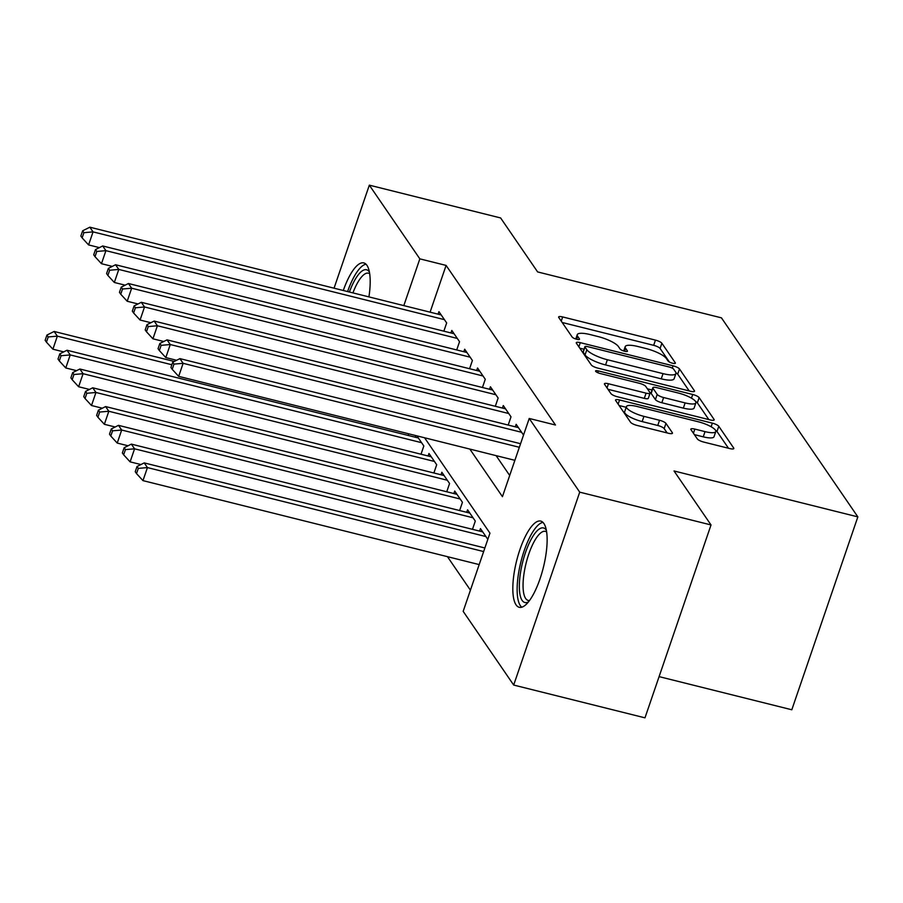 <?xml version="1.0" encoding="UTF-8"?>
<svg xmlns="http://www.w3.org/2000/svg" width="903" height="903" viewBox="0 0 903 903"><rect width="100%" height="100%" fill="white"/><g stroke="black" fill="none" stroke-linecap="round" stroke-linejoin="round"><path stroke-width="1.35" d="M672.566 363.22A3.917 0.982 18.9 0 0 675.388 363.198A3.917 0.982 18.9 0 0 675.297 362.825L661.876 343.253A5.587 1.411 18.9 0 0 655.454 340.115L562.659 316.942A5.587 1.411 18.9 0 0 558.641 316.976A5.587 1.411 18.9 0 0 558.765 317.495L572.186 337.079A3.917 0.982 18.9 0 0 576.678 339.268A3.917 0.982 18.9 0 0 579.5 339.246A3.917 0.982 18.9 0 0 579.41 338.885L577.672 336.345A17.891 4.504 18.9 0 1 577.243 334.674A17.891 4.504 18.9 0 1 590.122 334.573L597.854 336.503A17.891 4.504 18.9 0 1 618.397 346.515L620.135 349.055A3.917 0.982 18.9 0 0 624.628 351.244A3.917 0.982 18.9 0 0 627.45 351.222A3.917 0.982 18.9 0 0 627.348 350.861L625.61 348.321A17.891 4.504 18.9 0 1 625.192 346.65A17.891 4.504 18.9 0 1 638.071 346.549L645.803 348.479A17.891 4.504 18.9 0 1 666.335 358.491L668.073 361.031A3.917 0.982 18.9 0 0 672.566 363.22M516.053 604.852A44.416 13.782 104 0 1 518.164 555.119A44.416 13.782 104 0 1 540.739 521.099A44.416 13.782 104 0 1 543.899 523.526A44.416 13.782 104 0 1 541.789 573.27A44.416 13.782 104 0 1 519.214 607.29A44.416 13.782 104 0 1 516.053 604.852M343.298 290.495A44.416 13.782 104 0 1 363.796 262.92A44.416 13.782 104 0 1 366.957 265.347A44.416 13.782 104 0 1 368.921 296.895M697.342 438.948A5.587 1.411 18.9 0 0 703.753 442.075L729.793 448.577A5.587 1.411 18.9 0 0 733.812 448.554A5.587 1.411 18.9 0 0 733.688 448.023L718.777 426.284A5.587 1.411 18.9 0 0 712.365 423.146L619.571 399.973A5.587 1.411 18.9 0 0 615.541 400.006A5.587 1.411 18.9 0 0 615.677 400.526L630.576 422.277A5.587 1.411 18.9 0 0 636.999 425.403L668.446 433.259A5.587 1.411 18.9 0 0 672.464 433.226A5.587 1.411 18.9 0 0 672.34 432.706L665.962 423.394A5.587 1.411 18.9 0 0 659.54 420.267L643.941 416.373A14.956 3.77 18.9 0 1 626.422 406.598A14.956 3.77 18.9 0 1 637.191 406.508L698.279 421.769A14.956 3.77 18.9 0 1 715.797 431.544A14.956 3.77 18.9 0 1 705.029 431.634L694.847 429.083A5.587 1.411 18.9 0 0 690.829 429.117A5.587 1.411 18.9 0 0 690.964 429.636L697.342 438.948M334.054 288.181L369.327 185.16L500.623 217.95L537.624 271.927L721.441 317.845L857.85 516.877L674.033 470.971L711.022 524.948L579.726 492.158L513.683 685.05L463.171 611.354L489.945 533.154L424.579 437.774M369.327 185.16L419.839 258.856L403.822 305.609M469.831 449.073L502.44 496.661L529.214 418.461L555.48 425.02L446.093 265.414L419.839 258.856M529.214 418.461L579.726 492.158M690.513 391.259A5.587 1.411 18.9 0 0 694.531 391.225A5.587 1.411 18.9 0 0 694.396 390.706L679.496 368.955A5.587 1.411 18.9 0 0 673.074 365.828L580.279 342.655A5.587 1.411 18.9 0 0 576.261 342.688A5.587 1.411 18.9 0 0 576.385 343.208L591.296 364.959A5.587 1.411 18.9 0 0 597.718 368.085L690.513 391.259M699.136 397.613L714.036 419.364A5.587 1.411 18.9 0 1 714.171 419.895A5.587 1.411 18.9 0 1 710.153 419.918L617.359 396.744A5.587 1.411 18.9 0 1 610.936 393.618L604.558 384.306A5.587 1.411 18.9 0 1 604.423 383.786A5.587 1.411 18.9 0 1 608.453 383.752L646.085 393.155A5.587 1.411 18.9 0 0 650.104 393.121A5.587 1.411 18.9 0 0 649.979 392.591L645.747 386.416A5.587 1.411 18.9 0 0 639.324 383.29L600.145 373.503A3.917 0.982 18.9 0 1 595.562 370.952A3.917 0.982 18.9 0 1 598.373 370.93L692.714 394.487A5.587 1.411 18.9 0 1 699.136 397.613L697.353 402.828L708.844 419.59M443.847 331.164L446.669 322.924L438.948 311.659L438.079 314.165M456.715 349.946L459.537 341.706L451.816 330.442L450.958 332.947M469.583 368.717L472.404 360.478L464.684 349.213L463.826 351.719M482.45 387.5L485.272 379.26L477.552 367.995L476.694 370.501M495.318 406.271L498.14 398.031L490.419 386.766L489.561 389.272M508.186 425.053L511.008 416.814L503.287 405.549L502.429 408.054M523.526 435.077L516.155 424.32L515.297 426.826M446.093 265.414L430.088 312.167M496.097 455.631L509.698 475.475M447.459 556.677L470.429 590.178M408.145 435.438L408.698 433.812M415.256 437.21L415.809 435.585M421.012 454.209L423.834 445.969L416.904 435.856M428.124 455.992L428.981 453.487L436.702 464.752L433.88 472.991M440.991 474.764L441.849 472.258L449.57 483.523L446.748 491.763M453.859 493.546L454.717 491.029L462.438 502.305L459.616 510.545M466.727 512.317L467.585 509.811L475.305 521.076L472.483 529.316M479.595 531.099L480.452 528.582L487.823 539.339M659.1 676.629L791.807 709.769L857.85 516.877M711.022 524.948L644.979 717.84L513.683 685.05M669.371 362.001L660.093 348.456A5.587 1.411 18.9 0 0 653.67 345.33L562.185 322.484M584.027 349.247L579.805 348.197M689.203 390.931L677.713 374.169A5.587 1.411 18.9 0 0 675.952 372.826M673.672 369.18A3.917 0.982 18.9 0 0 669.179 366.99L587.718 346.65A3.917 0.982 18.9 0 0 584.907 346.673A3.917 0.982 18.9 0 0 584.997 347.034L586.826 349.709A17.891 4.504 18.9 0 0 607.369 359.733L663.039 373.639A17.891 4.504 18.9 0 0 675.918 373.526A17.891 4.504 18.9 0 0 675.5 371.855L673.672 369.18M584.907 346.673L583.124 351.888A3.917 0.982 18.9 0 0 583.214 352.249L584.997 347.034M675.918 373.526L674.135 378.741A17.891 4.504 18.9 0 1 661.256 378.842L605.586 364.936A17.891 4.504 18.9 0 1 585.042 354.924L583.214 352.249M607.979 389.295L644.302 398.37A5.587 1.411 18.9 0 0 648.32 398.336L650.104 393.121M647.395 388.832L652.045 389.983M685.129 402.907A14.956 3.77 18.9 0 0 695.897 402.817A14.956 3.77 18.9 0 0 678.379 393.042L656.853 387.669A5.587 1.411 18.9 0 0 652.824 387.703A5.587 1.411 18.9 0 0 652.959 388.222L657.192 394.397A5.587 1.411 18.9 0 0 663.615 397.534L685.129 402.907L683.345 408.122A14.956 3.77 18.9 0 0 694.114 408.032L695.897 402.817M652.824 387.703L651.04 392.918A5.587 1.411 18.9 0 0 651.176 393.437L652.959 388.222M683.345 408.122L661.831 402.738A5.587 1.411 18.9 0 1 655.409 399.611L651.176 393.437M697.353 402.828A5.587 1.411 18.9 0 0 695.592 401.485M715.797 431.544L714.013 436.759A14.956 3.77 18.9 0 1 703.245 436.838L694.373 434.625M626.422 406.598L624.639 411.813A14.956 3.77 18.9 0 0 642.157 421.588L643.941 416.373M667.136 432.932L664.168 428.609A5.587 1.411 18.9 0 0 657.756 425.482L642.157 421.588M626.185 407.287L619.086 405.515M728.484 448.249L716.993 431.487A5.587 1.411 18.9 0 0 715.571 430.336M174.268 361.46L54.135 331.457L57.352 336.153L52.893 349.19L63.707 351.888M48.22 336.943L46.933 335.069L45.15 340.284L46.437 342.158L48.22 336.943L57.352 336.153L171.852 364.744M46.933 335.069L54.135 331.457M52.893 349.19L46.437 342.158M444.411 319.639L93.054 231.879L89.837 227.195L441.195 314.944M99.409 247.625L88.584 244.916L93.054 231.879L83.923 232.681L82.636 230.807L80.852 236.022L82.139 237.895L83.923 232.681M82.139 237.895L88.584 244.916M89.837 227.195L82.636 230.807M349.393 292.019A38.434 11.931 104 0 1 369.282 271.871A38.434 11.931 104 0 1 369.417 272.074M369.699 273.756A35.589 11.039 -76 0 0 368.48 273.191A35.589 11.039 -76 0 0 352.926 292.899M365.997 264.195A44.134 13.692 -76 0 0 347.587 291.567M528.481 601.85A38.434 11.931 104 0 1 520.625 571.859A38.434 11.931 104 0 1 532.793 536.484A38.434 11.931 104 0 1 546.36 530.253M546.642 531.935A35.589 11.039 -76 0 0 545.423 531.37A35.589 11.039 -76 0 0 524.259 572.028A35.589 11.039 -76 0 0 528.176 600.427A35.589 11.039 -76 0 0 529.508 600.506M542.94 522.374A44.134 13.692 -76 0 0 518.627 572.841A44.134 13.692 -76 0 0 521.753 607.188M418.36 437.989L67.003 350.24L70.22 354.924L65.761 367.961L76.574 370.659M61.088 355.726L59.801 353.852L58.018 359.055L59.305 360.94L61.088 355.726L70.22 354.924L421.577 442.684M59.801 353.852L67.003 350.24M65.761 367.961L59.305 360.94M431.239 456.771L79.87 369.011L83.087 373.707L78.629 386.744L89.442 389.441M73.956 374.497L72.669 372.623L70.885 377.838L72.172 379.711L73.956 374.497L83.087 373.707L434.456 461.456M72.669 372.623L79.87 369.011M78.629 386.744L72.172 379.711M444.107 475.542L92.738 387.793L95.955 392.478L91.496 405.515L102.321 408.212M86.823 393.279L85.537 391.405L83.753 396.609L85.04 398.494L86.823 393.279L95.955 392.478L447.324 480.238M85.537 391.405L92.738 387.793M91.496 405.515L85.04 398.494M456.974 494.325L105.606 406.564L108.823 411.26L104.364 424.297L115.189 426.995M99.691 412.05L98.404 410.176L96.621 415.391L97.908 417.265L99.691 412.05L108.823 411.26L460.191 499.009M98.404 410.176L105.606 406.564M104.364 424.297L97.908 417.265M457.279 338.422L105.922 250.662L102.705 245.966L454.062 333.726M112.277 266.396L101.463 263.699L105.922 250.662L96.79 251.452L95.504 249.578L93.72 254.793L95.007 256.666L96.79 251.452M95.007 256.666L101.463 263.699M102.705 245.966L95.504 249.578M470.147 357.193L118.79 269.433L115.573 264.748L466.93 352.497M125.145 285.179L114.331 282.47L118.79 269.433L109.658 270.234L108.371 268.36L106.588 273.575L107.875 275.449L109.658 270.234M107.875 275.449L114.331 282.47M115.573 264.748L108.371 268.36M483.015 375.975L131.657 288.215L128.44 283.519L479.798 371.28M138.012 303.95L127.199 301.252L131.657 288.215L122.526 289.005L121.239 287.131L119.456 292.346L120.742 294.22L122.526 289.005M120.742 294.22L127.199 301.252M128.44 283.519L121.239 287.131M495.882 394.746L144.525 306.986L141.308 302.302L492.666 390.051M150.88 322.721L140.067 320.023L144.525 306.986L135.394 307.788L134.107 305.914L132.323 311.129L133.61 313.002L135.394 307.788M133.61 313.002L140.067 320.023M141.308 302.302L134.107 305.914M469.842 513.096L118.474 425.347L121.691 430.031L117.232 443.068L128.057 445.766M112.57 430.833L111.283 428.959L109.489 434.162L110.776 436.047L112.57 430.833L121.691 430.031L473.059 517.791M111.283 428.959L118.474 425.347M117.232 443.068L110.776 436.047M508.75 413.529L157.393 325.769L154.176 321.073L505.533 408.833M163.748 341.503L152.934 338.806L157.393 325.769L148.261 326.559L146.975 324.685L145.191 329.9L146.478 331.773L148.261 326.559M146.478 331.773L152.934 338.806M154.176 321.073L146.975 324.685M482.71 531.878L131.353 444.118L134.57 448.814L130.1 461.851L140.924 464.548M125.438 449.604L124.151 447.73L122.356 452.945L123.643 454.819L125.438 449.604L134.57 448.814L485.927 536.563M124.151 447.73L131.353 444.118M130.1 461.851L123.643 454.819M521.629 432.3L170.261 344.54L167.044 339.855L518.412 427.604M176.616 360.274L165.802 357.577L170.261 344.54L161.129 345.341L159.842 343.467L158.059 348.682L159.346 350.556L161.129 345.341M159.346 350.556L165.802 357.577M167.044 339.855L159.842 343.467M484.877 547.974L144.22 462.9L147.437 467.585L142.967 480.622L479.177 564.589M138.306 468.386L137.019 466.512L135.236 471.716L136.522 473.601L138.306 468.386L147.437 467.585L483.647 551.564M137.019 466.512L144.22 462.9M142.967 480.622L136.522 473.601M519.338 447.29L183.128 363.322L179.911 358.626L520.568 443.712M514.879 460.327L178.67 376.359L183.128 363.322L173.997 364.112L172.71 362.238L170.927 367.453L172.213 369.327L173.997 364.112M172.213 369.327L178.67 376.359M179.911 358.626L172.71 362.238M675.094 363.424L675.297 362.825M579.207 339.483L579.41 338.885M627.145 351.459L627.348 350.861M624.616 351.244L625.61 348.321M576.667 339.268L577.672 336.345M561.237 321.096L562.659 316.942M653.67 345.33L655.454 340.115M660.093 348.456L661.876 343.253M578.857 346.808L580.279 342.655M672.284 368.153L673.074 365.828M677.713 374.169L679.496 368.955M694.102 391.563L694.396 390.706M585.042 354.924L586.826 349.709M605.586 364.936L607.369 359.733M661.256 378.842L663.039 373.639M713.754 420.222L714.036 419.364M607.03 387.906L608.453 383.752M644.302 398.37L646.085 393.155M597.775 372.691L598.373 370.93M691.461 398.167L692.714 394.487M655.409 399.611L657.192 394.397M661.831 402.738L663.615 397.534M693.425 433.248L694.847 429.083M703.245 436.838L705.029 431.634M657.756 425.482L659.54 420.267M664.168 428.609L665.962 423.394M672.046 433.564L672.34 432.706M618.137 404.126L619.571 399.973M711.124 426.758L712.365 423.146M716.993 431.487L718.777 426.284M733.394 448.881L733.688 448.023M623.702 350.985L625.192 346.65M575.764 339.009L577.243 334.674"/></g></svg>
